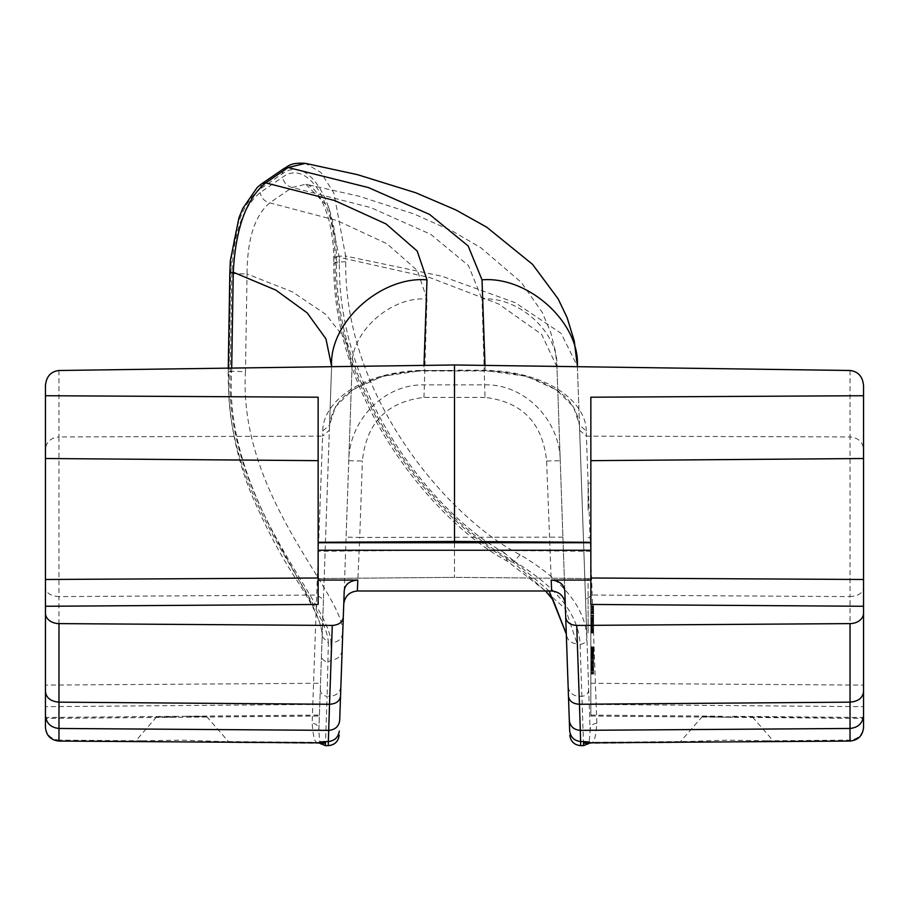 <?xml version="1.0" encoding="UTF-8"?>
<svg xmlns="http://www.w3.org/2000/svg" width="909" height="909" viewBox="0 0 909 909"><rect width="100%" height="100%" fill="white"/><g stroke="black" fill="none" stroke-linecap="round" stroke-linejoin="round"><path stroke-width="0.68" stroke-dasharray="4.54 3.41" d="M58.971 370.497L58.971 436.934C50.802 437.763 46.302 441.842 45.45 449.194L45.45 587.998C46.302 593.157 50.802 596.031 58.971 596.611L58.971 436.934L322.604 436.138L316.696 595.031L58.971 596.611L58.971 740.096L142.406 740.824A46.689 0.886 0.5 0 0 135.475 741.21A46.689 0.886 0.5 0 0 142.406 741.744L145.804 741.824M318.15 578.544L318.15 542.298L318.15 578.544L454.5 577.363L454.5 541.457L454.5 577.363L318.15 578.544L454.5 577.363L590.85 578.544L590.85 542.298L590.85 605.814L590.85 578.544L454.5 577.363L590.85 578.544L588.123 578.544L588.123 605.814L588.123 578.544M45.45 449.194L45.45 385.723M318.15 604.451L318.15 397.21M45.45 587.998L45.45 606.269M318.15 716.008L45.45 718.394M58.971 741.062L58.971 740.096C50.802 739.176 46.302 734.631 45.45 726.461L45.45 727.382C46.302 735.551 50.802 740.096 58.971 741.017L142.406 741.744M520.084 554.729L514.233 561.364C556.876 587.112 578.817 614.779 580.078 644.379C584.282 643.924 586.555 641.709 586.884 637.732L577.408 366.202L561.126 333.376L515.301 302.708L442.092 276.268L345.636 256.054L345.727 261.781C344.057 399.585 451.091 519.596 520.084 554.729C563.364 580.465 585.635 608.132 586.884 637.732L590.111 729.916C589.736 738.858 589.055 743.539 588.055 743.982L587.987 744.051M579.647 430.241L579.465 425.071L586.214 430.968L586.396 436.138L579.647 430.241L585.555 599.497L592.304 595.031L850.029 596.611L850.029 436.934L586.396 436.138L596.861 723.234C595.929 735.188 594.452 741.562 592.441 742.335L587.964 743.346M261.872 183.663L259.713 189.288L282.131 173.937C307.39 154.723 336.353 199.446 336.33 256.293L345.636 256.054L333.864 193.038L320.957 172.528L305.424 163.359M556.967 366.918L541.662 334.387L498.666 303.958L429.946 277.62L339.273 257.349L328.831 207.741L305.844 184.232L359.157 196.253L414.118 214.013L452.762 231.295L480.884 247.782L521.312 282.381L542.253 312.446L550.706 332.296L555.467 351.669L556.967 366.918L565.25 604.155L556.967 366.918C558.876 332.683 518.369 296.004 482.02 299.072L485.02 397.426C522.13 401.812 542.662 422.992 546.616 460.988L551.627 590.998L357.373 590.998C349.363 591.793 344.829 596.179 343.75 604.155L346.09 537.162L359.714 537.401L357.373 590.998C349.363 591.793 344.829 596.179 343.75 604.155M485.02 397.426L423.98 397.426C386.836 401.835 366.293 423.015 362.384 460.988L348.761 460.749L352.033 366.918L344.216 590.861M336.33 256.293L336.421 262.019C335.194 403.051 443.66 525.925 514.233 561.364L513.074 562.171C441.297 526.231 333.921 402.369 335.114 262.906L339.387 263.292C337.671 397.619 437.752 516.88 503.688 552.297L507.449 561.262L513.074 562.171L565.421 608.86L577.192 643.867C570.784 643.299 567.148 640.004 566.296 634.005M545.559 590.998L507.449 561.262C437.422 524.47 332.103 401.858 333.842 263.087L335.114 262.906L335.012 256.952C335.057 202.014 307.049 158.609 282.563 177.244L260.122 192.606C242.726 206.957 233.283 233.943 231.818 273.564L247.055 273.973C247.225 239.112 254.793 215.41 269.757 202.855L292.187 187.493C287.005 186.175 283.801 182.766 282.563 177.244M259.713 189.288C241.851 203.911 232.159 231.647 230.636 272.484L229.011 372.088L228.204 371.974C227.977 414.663 235.511 454.932 250.827 492.792C265.564 527.322 281.313 557.115 298.072 582.18C308.117 597.838 315.184 610.905 319.298 621.392C323.502 635.346 321.661 632.539 322.15 636.527L318.889 729.916C319.264 738.858 319.945 743.539 320.945 743.982L321.013 744.051M339.387 263.292L339.273 257.349L333.739 257.167C333.876 247.657 332.41 235.851 329.331 221.728C319.298 184.016 303.561 183.118 305.844 184.232L292.187 187.493L370.827 207.604L430.764 234.34L468.465 265.553L482.02 299.072M329.353 430.241L329.535 425.071L335.421 406.891L352.499 389.893L382.348 376.326L423.867 370.27C355.953 371.861 322.468 405.175 322.786 430.968L322.604 436.138L329.353 430.241L323.445 599.497L316.696 595.031L312.139 723.234C313.071 735.188 314.548 741.562 316.559 742.335L321.184 743.346L221.898 742.437A46.689 0.886 0.5 0 0 228.841 742.017A46.689 0.886 0.5 0 0 221.898 741.517L316.559 742.335L320.945 743.982M142.406 740.824L181.8 740.153L221.898 741.517M186.868 717.156L206.661 716.519L181.8 716.269L156.564 716.951L176.346 717.246M342.738 632.971C341.739 639.254 337.796 642.481 330.921 642.629C330.683 603.735 223.773 501.723 230.216 371.258L245.464 371.633C238.181 496.553 344.875 594.293 342.738 632.971L339.693 720.405M546.616 460.988L560.239 460.749C560.012 421.31 525.8 384.087 485.02 384.848L423.98 384.848C383.041 384.177 349.056 421.276 348.761 460.749L346.09 537.162M454.5 364.975L454.557 370.418L423.81 370.554L423.992 365.395M322.786 430.968L329.535 425.071L331.58 366.691L322.15 636.527C323.206 596.236 223.784 495.041 231.625 371.849L231.693 368.077M320.298 689.67C320.627 693.635 322.9 695.851 327.115 696.305L325.513 742.289M322.15 636.527L328.354 643.027L327.115 696.305L329.978 696.305L328.365 741.505M221.898 742.437L218.49 742.448M323.445 599.497L318.889 729.916C318.57 725.939 316.309 723.712 312.139 723.234M328.354 643.027C327.842 602.599 221.239 498.655 229.011 372.088L231.625 371.849M330.921 642.629L331.24 660.014L328.308 662.025C324.093 661.57 321.82 659.355 321.491 655.378M850.029 370.497L850.029 436.934C858.198 437.763 862.698 441.842 863.55 449.194L863.55 587.998C862.698 593.157 858.198 596.031 850.029 596.611L850.029 741.017C858.198 740.096 862.698 735.551 863.55 727.382L863.55 726.461C862.698 734.631 858.198 739.176 850.029 740.096L766.594 740.824A46.689 0.886 179.5 0 1 773.525 741.21A46.689 0.886 179.5 0 1 766.594 741.744L763.196 741.824M863.55 587.998L863.55 606.269M588.702 689.67C588.373 693.635 586.1 695.851 581.885 696.305L579.022 696.305L580.635 741.505M577.192 643.867L579.022 696.305C572.613 695.737 568.977 692.442 568.125 686.443L569.307 720.405M503.688 552.297L549.15 590.998M580.078 644.379L583.487 742.289M863.55 449.194L863.55 385.723M590.85 604.451L590.85 716.053L722.132 717.156L702.339 716.519L680.159 742.017A46.689 0.886 179.5 0 0 687.102 742.437L690.51 742.448M702.339 716.519L863.55 718.394M722.132 717.156L732.643 717.246M766.594 740.824L727.2 740.153L687.102 741.517L592.441 742.335L588.055 743.982M590.85 605.814L590.85 633.084L590.85 605.814L590.85 633.084L590.85 605.814L590.85 633.084L590.85 605.814L590.85 633.084L590.85 605.814L590.85 633.084L590.85 605.814L590.85 607.519L590.85 605.814L593.577 605.814L593.577 633.084L593.577 605.814L593.577 633.084L593.577 605.814L593.577 633.084L593.577 605.814L593.577 633.084L593.577 605.814L593.577 623.54L593.577 605.814L590.85 605.814M590.85 510.369L590.85 483.099L590.85 510.369M590.85 716.008L590.85 397.21M590.85 646.719L590.85 673.989L590.85 646.719L590.85 673.989L590.85 646.719L590.85 657.627L590.85 646.719L593.577 646.719L593.577 673.989L593.577 646.719L593.577 673.989L593.577 646.719L590.85 646.719M590.85 618.768L590.85 615.7L590.85 619.109L590.85 617.745L590.85 618.768L593.577 618.768L593.577 616.382L593.577 619.109L590.85 618.768M590.85 615.018L590.85 627.971L590.85 606.155L590.85 623.881L590.85 609.223L590.85 615.7L590.85 613.655L590.85 615.018L593.577 615.018L590.85 615.018M590.85 633.084L590.85 620.472L590.85 633.084L593.577 633.084L593.577 618.086L593.577 633.084L588.123 633.084L588.123 605.814L588.123 633.084M590.85 656.946L590.85 673.989L590.85 647.06L590.85 670.24L590.85 654.9L590.85 656.946L593.577 656.946L593.577 647.06L593.577 673.989L593.577 654.9L593.577 656.946L590.85 656.946L593.577 656.946M586.214 430.968C586.532 405.175 553.047 371.861 485.133 370.27L454.5 370.145M680.159 742.017A46.689 0.886 179.5 0 1 687.102 741.517M577.42 366.691L579.465 425.071L573.579 406.891L556.49 389.893L526.652 376.326L485.19 370.554L423.81 370.554M596.861 723.234C592.691 723.712 590.43 725.939 590.111 729.916L585.555 599.497M423.98 397.426L426.98 299.072C390.631 296.004 350.124 332.683 352.033 366.918L345.92 339.943L325.842 314.4L292.414 291.857L247.055 273.973L245.464 371.633M342.148 650.151C341.295 656.15 337.659 659.434 331.24 660.014L329.978 696.305C336.387 695.737 340.023 692.442 340.875 686.443M588.123 510.369L588.123 483.099L588.123 510.369M565.25 604.155C564.171 596.179 559.637 591.793 551.627 590.998C559.637 591.793 564.171 596.179 565.25 604.155M590.85 651.492L590.85 654.9L590.85 651.492L593.577 651.492L593.577 654.9L593.577 650.81L593.577 651.492L590.85 651.492L593.577 651.492M590.85 664.786L590.85 670.581L590.85 661.036L590.85 664.786L593.577 664.786L590.85 664.786M590.85 617.404L590.85 629.676L590.85 609.223L590.85 617.404L593.577 617.404L593.577 613.655L593.577 618.427L593.577 617.404L590.85 617.404M590.85 627.63L590.85 629.335L590.85 627.63L593.577 627.63L590.85 627.63M590.85 625.585L593.577 625.585L590.85 625.585M590.85 632.062L593.577 632.062M590.85 630.698L593.577 630.698M590.85 629.676L593.577 629.676M590.85 628.994L593.577 628.994M590.85 628.653L593.577 628.653M590.85 628.312L593.577 628.312L590.85 628.312M590.85 673.989L593.577 673.989L590.85 673.989M590.85 609.223L593.577 609.223L593.577 613.655L593.577 609.223L590.85 609.223M590.85 615.7L593.577 615.7L590.85 615.7M590.85 662.741L593.577 662.741L590.85 662.741M590.85 664.445L593.577 664.445M590.85 660.695L593.577 660.695M590.85 659.332L593.577 659.332L590.85 659.332M590.85 656.264L593.577 656.264L590.85 656.264M590.85 655.582L593.577 655.582L590.85 655.582M590.85 654.219L593.577 654.219M590.85 653.196L593.577 653.196M590.85 651.833L593.577 651.833M590.85 651.151L593.577 651.151L590.85 651.151M590.85 650.469L593.577 650.81L590.85 650.469M590.85 650.128L593.577 650.128L590.85 650.128M590.85 650.81L593.577 650.81M590.85 652.855L593.577 652.855L590.85 652.855M590.85 654.56L593.577 654.56L590.85 654.56M590.85 652.173L593.577 652.173M590.85 649.787L593.577 649.787L590.85 649.787M590.85 648.424L593.577 648.424L590.85 648.424M590.85 647.742L593.577 647.742M590.85 647.06L593.577 647.06M590.85 647.401L593.577 647.401M590.85 654.9L593.577 654.9M590.85 656.605L593.577 656.605L590.85 656.605M590.85 657.627L593.577 657.627M590.85 658.309L593.577 658.309M590.85 658.991L593.577 658.991M590.85 660.354L593.577 660.354L590.85 660.354M590.85 664.104L593.577 664.104M590.85 665.468L593.577 665.468M590.85 666.149L593.577 666.149L590.85 666.149M590.85 667.513L593.577 667.513L593.577 661.377L593.577 668.535L593.577 667.513L590.85 667.513L593.577 667.513M590.85 668.876L593.577 668.876L590.85 668.876M590.85 669.558L593.577 669.558M590.85 670.24L593.577 670.24L593.577 668.535L593.577 670.24L590.85 670.24L593.577 670.24M590.85 670.581L593.577 670.581M590.85 668.195L593.577 668.195M590.85 666.49L593.577 666.49L590.85 666.49M590.85 672.285L593.577 672.285L590.85 672.285M590.85 672.967L593.577 672.967L590.85 672.967M590.85 673.649L593.577 673.649M590.85 667.854L593.577 667.854M590.85 666.831L593.577 666.831M590.85 613.655L593.577 613.655L590.85 613.655M590.85 611.95L593.577 611.95L590.85 611.95M590.85 610.928L593.577 610.928L590.85 610.928M590.85 609.905L593.577 609.905L590.85 609.905M590.85 618.427L593.577 618.427L593.577 619.449L593.577 618.427L590.85 618.427M590.85 619.449L593.577 619.449L593.577 620.131L593.577 619.449L590.85 619.449M590.85 620.131L593.577 620.131L590.85 620.131M590.85 618.086L593.577 618.086L590.85 618.086M590.85 620.813L593.577 620.813L590.85 620.813M590.85 623.881L593.577 623.881L590.85 623.881M590.85 625.926L593.577 625.926L590.85 625.926M590.85 630.357L593.577 630.357L590.85 630.357M590.85 631.38L593.577 631.38L590.85 631.38M590.85 632.744L593.577 632.744L590.85 632.744M590.85 625.244L593.577 625.244L590.85 625.244M590.85 626.949L593.577 626.949L590.85 626.949M590.85 627.971L593.577 627.971L590.85 627.971M590.85 620.472L593.577 620.472L590.85 620.472M590.85 622.176L593.577 622.176L590.85 622.176M590.85 623.199L593.577 623.54L590.85 623.199M590.85 623.54L593.577 623.54L590.85 623.54M590.85 622.517L593.577 622.517L590.85 622.517M590.85 621.836L593.577 621.836L590.85 621.836M590.85 616.041L593.577 616.041L590.85 616.041M590.85 613.314L593.577 613.314L590.85 613.314M590.85 611.268L593.577 611.268L590.85 611.268M590.85 608.541L593.577 608.541L590.85 608.541M590.85 607.519L593.577 607.519L590.85 607.519M590.85 606.837L593.577 606.837L590.85 606.837M590.85 606.155L593.577 606.155L590.85 606.155M590.85 612.973L593.577 612.973L590.85 612.973M590.85 612.291L593.577 612.291L590.85 612.291M590.85 609.564L593.577 609.564L590.85 609.564M590.85 616.382L593.577 616.382L590.85 616.382M590.85 617.745L593.577 617.745L590.85 617.745M590.85 619.109L593.577 619.109L590.85 619.109M590.85 624.222L593.577 624.222L590.85 624.222M590.85 626.608L593.577 626.608L590.85 626.608M590.85 629.335L593.577 629.335L590.85 629.335M590.85 621.495L593.577 621.495L590.85 621.495M590.85 606.496L593.577 606.496L590.85 606.496M590.85 631.721L593.577 631.721L590.85 631.721M590.85 661.036L593.577 661.036L590.85 661.036M590.85 661.377L593.577 661.377M590.85 662.059L593.577 662.059M590.85 663.081L593.577 663.081M590.85 668.535L593.577 668.535M590.85 657.287L593.577 657.287M590.85 653.878L593.577 653.878L590.85 653.878M590.85 649.106L593.577 649.106M590.85 649.446L593.577 649.446M590.85 662.4L593.577 662.4M590.85 669.217L593.577 669.217L590.85 669.217M590.85 671.262L593.577 671.262M590.85 672.626L593.577 672.626M590.85 663.763L593.577 663.763L590.85 663.763M590.85 665.808L593.577 665.808L590.85 665.808M590.85 669.899L593.577 669.899L590.85 669.899M590.85 670.922L593.577 670.922M318.15 704.418L45.45 706.679M590.85 551.274L454.5 550.093L318.15 551.274M687.102 742.437L589.021 743.335M562.91 537.162L359.714 537.401L362.384 460.988M318.15 683.284L45.45 685.102M345.727 261.781L336.421 262.019L335.114 262.906M229.011 372.088L230.216 371.258L231.818 273.564M318.15 715.088L186.868 716.235M176.357 716.326L45.45 717.462M850.029 741.062L766.594 741.744M333.739 257.167L333.842 263.087M590.85 683.284L863.55 685.102M590.85 704.418L863.55 706.679M590.85 715.088L722.132 716.235M732.643 716.326L863.55 717.462M321.059 743.346L319.979 743.335M426.98 299.072L417.413 270.575L387.018 243.771L336.955 220.546L269.757 202.855C264.576 201.537 261.372 198.117 260.122 192.606M485.008 365.395L485.19 370.554M282.131 173.937L284.301 168.313M318.15 716.053L45.45 718.428M228.273 368.134L228.204 371.974M156.564 716.951L135.475 741.21M752.436 716.951L773.525 741.21M590.85 716.053L863.55 718.428M579.465 425.071C577.045 408.084 567.591 395.392 551.104 387.007C533.674 376.905 511.699 371.554 485.156 370.963L423.844 370.963C397.301 371.554 375.326 376.905 357.896 387.007C341.409 395.392 331.955 408.084 329.535 425.071M588.123 483.099L590.85 483.099M588.123 537.639L590.85 537.639M206.661 716.519L228.841 742.017"/><path stroke-width="1.36" d="M45.45 395.722L45.45 385.723C46.257 376.587 50.768 371.508 58.971 370.497L454.5 364.975L454.5 541.457L318.15 542.298L318.15 397.21L45.45 395.722L45.45 726.461M318.15 550.252L318.15 580.056L357.782 580.056L357.373 590.998L551.627 590.998L551.218 580.056L590.85 580.056L590.85 550.252L318.15 550.252L318.15 542.298M454.5 541.457L590.85 542.298L590.85 550.252M45.45 727.382L45.45 727.427C46.257 735.631 50.768 740.176 58.971 741.062L325.411 742.869C316.196 742.38 317.184 741.926 328.365 741.505L328.694 730.359C335.16 729.813 338.818 726.496 339.693 720.405L343.284 617.302C342.477 622.279 338.818 624.994 332.285 625.437L58.971 623.608A13.635 10.442 180 0 1 45.45 613.166L45.45 726.734M318.15 580.056L318.15 604.451L45.45 606.269L45.45 613.166M588.055 743.982L583.498 742.88L583.601 745.641L580.726 745.641L580.306 730.359C573.84 729.813 570.182 726.496 569.307 720.405L569.682 731.063C570.716 737.335 574.363 740.824 580.635 741.505C591.816 741.926 592.804 742.38 583.589 742.869L583.498 742.88M284.301 168.313L261.883 183.663L265.735 182.879C246.407 198.628 235.59 228.409 233.272 272.223L275.882 290.119L307.208 312.912L325.945 338.818L331.592 366.202C329.16 322.627 380.723 275.95 426.98 279.847L417.186 251.043L386.086 223.978L334.751 200.559L265.735 182.879L288.153 167.54L284.301 168.313C288.562 166.37 289.937 162.393 305.424 163.359L288.153 167.54L368.315 187.538L429.559 214.41L468.146 245.93L482.02 279.847C528.277 275.95 579.84 322.627 577.408 366.202L577.42 366.691M357.373 590.998C349.363 591.793 344.829 596.179 343.75 604.155L343.284 617.302M342.738 632.971L344.216 590.861C345 584.43 349.522 580.828 357.782 580.056M58.971 740.392L58.971 702.157L329.535 704.259L328.694 730.359L58.971 728.461C50.802 727.586 46.302 723.269 45.45 715.508M325.411 742.869L325.399 745.641L328.274 745.641L328.365 741.505C334.637 740.824 338.284 737.335 339.318 731.063M320.945 743.982L325.502 742.88M863.55 727.382L863.55 727.427C862.743 735.631 858.232 740.176 850.029 741.062L583.589 742.869M863.55 726.734L863.55 613.166A13.635 10.442 0 0 1 850.029 623.608L576.715 625.437C570.182 624.994 566.523 622.279 565.716 617.302L569.682 731.063M850.029 740.392L850.029 728.461L580.306 730.359L579.465 704.259L850.029 702.157L850.029 728.461C858.198 727.586 862.698 723.269 863.55 715.508M590.85 577.999L863.55 579.487L863.55 726.461M549.15 590.998L566.296 634.005L564.784 590.861L565.716 617.302M590.85 542.298L590.85 397.21L863.55 395.722L863.55 385.723C862.743 376.587 858.232 371.508 850.029 370.497L454.5 364.975M863.55 613.166L863.55 606.269L590.85 604.451L590.85 580.056M863.55 395.722L863.55 579.487M551.218 580.056C559.478 580.828 564 584.43 564.784 590.861M568.125 686.443L566.296 634.005L553.161 600.076L545.559 590.998M565.25 604.155C564.171 596.179 559.637 591.793 551.627 590.998C559.637 591.793 564.171 596.179 565.25 604.155M590.85 542.718L318.15 542.718M318.15 460.658L45.45 458.511M318.15 577.999L45.45 579.487M588.737 743.301L586.18 743.823M45.45 691.715C46.302 697.976 50.802 701.453 58.971 702.157L58.971 623.608M340.534 696.283C339.693 701.225 336.023 703.884 329.535 704.259L332.285 625.437M231.693 368.077L233.272 272.223L229.841 272.359L228.273 368.134M423.992 365.395L426.98 279.847M850.029 623.608L850.029 702.157C858.198 701.453 862.698 697.976 863.55 691.715M568.466 696.283C569.307 701.225 572.977 703.884 579.465 704.259L576.715 625.437M590.85 460.658L863.55 458.511M261.883 183.663L257.27 187.368L242.76 208.456L238.953 217.796L230.375 260.542L229.841 272.359M322.82 743.823L320.263 743.301M482.02 279.847L485.008 365.395M583.601 745.641L589.577 743.096M305.424 163.359L357.419 174.653L415.743 192.753L455.807 209.922L486.713 227.17L532.526 264.337L558.16 298.891L567.159 317.73L574.215 340.795L577.408 366.202M325.399 745.641L319.423 743.096M328.274 745.641C334.705 745.039 338.341 741.528 339.171 735.12M580.726 745.641C574.295 745.039 570.659 741.528 569.829 735.12"/></g></svg>
